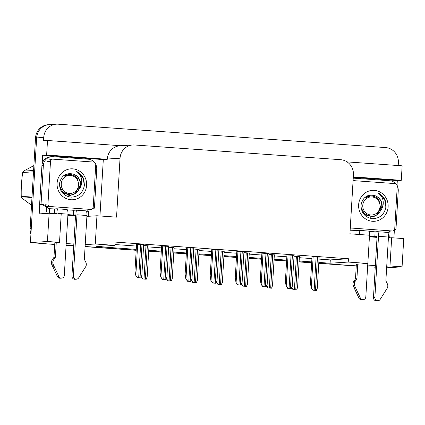 <?xml version="1.0" encoding="UTF-8"?>
<svg xmlns="http://www.w3.org/2000/svg" width="425" height="425" viewBox="0 0 425 425"><rect width="100%" height="100%" fill="white"/><g stroke="black" fill="none" stroke-linecap="round" stroke-linejoin="round"><path stroke-width="0.64" d="M42.155 163.981L42.675 155.242L103.307 159.572L99.955 215.969M54.729 244.476L30.425 242.59L47.435 241.496L49.114 213.26L39.19 213.897L39.753 204.457M353.276 177.427L397.311 180.572L397.051 184.965M394.384 229.898L393.906 237.888M120.833 145.727L47.504 140.489L46.644 154.987L107.275 159.317L103.307 159.572M46.644 154.987L42.675 155.242M353.308 176.89L401.28 180.317L397.311 180.572M318.824 262.422L330.103 263.224L348.245 262.066L367.837 263.463L369.516 235.227L349.924 233.824L353.425 174.887A14.248 13.595 86.3 0 0 340.696 159.704L134.465 144.973A14.248 13.595 86.3 0 0 132.712 144.968L119.956 145.78A14.248 13.595 86.3 0 0 107.291 159.035L107.275 159.317M401.28 180.317L402.14 165.819L347.071 161.888M47.504 140.489L43.536 140.744L43.732 137.429A14.248 13.595 -93.7 0 1 56.398 124.174A14.248 13.595 -93.7 0 1 58.151 124.185L385.64 147.576A14.248 13.595 -93.7 0 1 398.368 162.759L398.204 165.538M386.734 266.178L389.991 265.965L402.071 266.831L403.75 238.595L391.669 237.729L388.408 237.936M402.071 266.831L386.633 267.819M30.425 242.59L36.646 137.881A14.248 13.595 -93.7 0 1 49.311 124.631A14.248 13.595 -93.7 0 1 51.064 124.637M47.435 241.496L59.516 242.362L54.836 242.718M375.259 267.219L371.487 266.948A14.248 13.595 -93.7 0 0 373.246 266.958M356.256 265.864L318.782 263.187L356.256 265.864M311.668 262.677L299.104 261.779L311.668 262.677M286.599 260.886L274.035 259.988L286.599 260.886M261.534 259.096L248.97 258.198L261.534 259.096M236.47 257.306L223.906 256.408L236.47 257.306M211.4 255.515L198.836 254.617L211.4 255.515M186.336 253.725L173.772 252.827L186.336 253.725M161.272 251.935L148.708 251.037L161.272 251.935M136.202 250.144L85.106 246.495L136.202 250.144M73.743 245.682L66.098 245.135L73.743 245.682M367.837 263.463L356.352 264.254M367.715 265.067L375.355 265.614M85.213 244.641L95.28 243.992L114.867 245.395L96.725 246.553L136.25 249.379M148.75 250.272L161.314 251.17M173.82 252.062L186.378 252.96M198.884 253.852L211.448 254.75M223.948 255.643L236.512 256.541M249.018 257.433L261.577 258.331M274.082 259.223L286.647 260.121M299.147 261.014L311.711 261.912M66.194 243.53L73.838 244.077M132.712 144.968A14.248 13.595 86.3 0 0 120.047 158.217L116.546 217.154L96.953 215.757L86.891 216.399M59.516 242.362L61.195 214.126L49.114 213.26M75.517 215.836L67.873 215.294M377.033 237.373L369.421 236.831M95.28 243.992L96.953 215.757M319.021 259.101L330.299 259.909L348.442 258.745L115.069 242.075L114.867 245.395M348.442 258.745L348.245 262.066M330.299 259.909L330.103 263.224M114.92 244.524L136.446 246.064M148.947 246.957L161.511 247.855M174.016 248.747L186.575 249.645M199.081 250.538L211.645 251.435M224.145 252.328L236.709 253.226M249.215 254.118L261.773 255.016M274.279 255.908L286.843 256.806M299.343 257.699L311.908 258.597M319.138 257.125L312.019 256.764M294.073 255.335L286.949 254.973M243.939 251.754L236.821 251.393M218.875 249.964L211.751 249.602M193.811 248.173L186.687 247.812M168.741 246.383L161.622 246.017M269.009 253.544L261.885 253.183M143.677 244.593L136.553 244.226M299.407 256.689L294.02 256.185M274.337 254.899L268.956 254.394M224.209 251.318L218.822 250.814M199.139 249.528L193.758 249.023M174.075 247.738L168.693 247.233M249.273 253.109L243.892 252.604M149.01 245.947L143.623 245.443M389.991 265.965L391.669 237.729M30.924 234.191A14.248 13.595 -93.7 0 1 30.138 228.448L31.269 228.374L36.646 137.881A14.248 13.595 -93.7 0 1 49.311 124.631L56.398 124.174M30.138 228.448L35.514 137.955A14.248 13.595 -93.7 0 1 48.174 124.7L49.311 124.631M372.369 267.012L372.109 267.027A14.248 13.595 -93.7 0 1 370.356 267.022L367.609 266.826M356.251 266.013L318.771 263.341M311.658 262.831L299.094 261.933M286.588 261.04L274.029 260.142M261.524 259.25L248.96 258.352M236.459 257.46L223.895 256.562M211.39 255.669L198.831 254.772M186.325 253.879L173.761 252.981M161.261 252.089L148.697 251.191M136.191 250.298L85.096 246.649M73.732 245.836L66.093 245.289M42.867 243.631A14.248 13.595 -93.7 0 1 40.89 243.334M147.055 277.004L146.253 279.236L142.981 279.002L141.174 276.585M146.253 279.236L142.981 279.002M142.694 279.023L141.355 277.058M140.919 277.881L137.36 277.668L135.702 275.235L137.652 277.647L140.919 277.881L141.727 275.644M136.558 244.189L134.991 270.56L135.702 275.235M137.36 277.668L137.652 277.647M172.125 278.795L171.317 281.026L168.05 280.797L166.239 278.375M171.317 281.026L168.05 280.797M167.763 280.813L166.419 278.848M197.189 280.585L196.382 282.822L193.115 282.588L191.308 280.165M196.382 282.822L193.115 282.588M192.828 282.604L191.484 280.638M222.254 282.375L221.452 284.612L218.179 284.378L216.373 281.956M221.452 284.612L218.179 284.378M217.892 284.394L216.553 282.428M165.984 279.671L162.43 279.459L160.767 277.026L162.717 279.438L165.984 279.671L166.791 277.44M161.622 245.979L160.055 272.351L160.767 277.026M162.43 279.459L162.717 279.438M191.053 281.462L187.494 281.249L185.831 278.816L187.781 281.228L191.053 281.462L191.856 279.23M186.687 247.77L185.125 274.141L185.831 278.816M187.494 281.249L187.781 281.228M216.118 283.252L212.558 283.039L210.901 280.606L212.851 283.018L216.118 283.252L216.925 281.021M211.756 249.56L210.189 275.931L210.901 280.606M212.558 283.039L212.851 283.018M241.182 285.042L237.628 284.83L235.965 282.397L237.915 284.808L241.182 285.042L241.99 282.811M236.821 251.35L235.253 277.722L235.965 282.397M237.628 284.83L237.915 284.808M375.105 231.827L377.373 231.678A4.749 1.408 94.1 0 1 377.432 231.678A4.749 1.408 94.1 0 1 378.51 236.327L374.877 297.5L373.458 297.59L377.092 236.417L374.823 236.566L375.105 231.827L368.858 231.381M374.823 236.566L369.458 236.178M388.423 237.713L389.757 237.628L390.038 232.889L387.86 232.735M389.757 237.628L388.434 237.538M355.879 234.249L356.102 230.467L350.142 230.175M350.901 233.893L351.124 230.111M397.269 185.943A9.499 9.063 -93.7 0 1 398.252 190.867L395.941 229.718L394.522 229.808A9.499 9.063 86.3 0 0 394.442 229.798M353.303 178.218L353.228 178.224A9.499 9.063 -93.7 0 1 353.303 178.218A9.499 9.063 -93.7 0 1 354.471 178.224L389.762 180.747A9.499 9.063 -93.7 0 1 395.803 183.754M388.487 232.783L388.535 232.045A9.499 9.063 -93.7 0 1 389.613 231.168M394.533 229.612A9.499 9.063 -93.7 0 1 395.941 229.718M359.523 234.51A4.749 1.408 94.1 0 0 358.424 230.323A4.749 1.408 94.1 0 0 358.371 230.323L356.102 230.467M357.776 264.106L356.904 278.773L355.486 278.864L356.357 264.196M367.811 263.463L365.824 296.852A3.033 2.895 -93.7 0 1 363.131 299.673L361.712 299.763A3.033 2.895 86.3 0 1 358.928 298.074L353.132 285.728A4.749 4.532 -93.7 0 1 353.712 281.531L355.486 278.864M356.904 278.773L355.13 281.435L353.712 281.531M353.132 285.728L354.551 285.637L360.342 297.983A3.033 2.895 -93.7 0 0 363.131 299.673M354.551 285.637A4.749 4.532 -93.7 0 1 355.13 281.435M369.479 235.222A4.749 1.408 -85.9 0 0 368.379 231.035A4.749 1.408 -85.9 0 0 368.321 231.035M354.062 287.794L355.481 287.704M373.458 297.59A3.033 2.895 86.3 0 0 376.539 300.826L377.958 300.735A3.033 2.895 -93.7 0 0 380.173 299.397L387.382 287.98A4.749 4.532 -93.7 0 0 387.303 283.735L385.863 280.84L388.461 237.038A4.749 1.408 -85.9 0 0 387.382 232.39A4.749 1.408 -85.9 0 0 387.329 232.39M377.958 300.735A3.033 2.895 -93.7 0 1 374.877 297.5M73.589 210.29L75.857 210.141A4.749 1.408 94.1 0 1 75.91 210.141A4.749 1.408 94.1 0 1 76.989 214.79L73.355 275.963L71.937 276.053L75.576 214.88L73.307 215.023L73.589 210.29L67.341 209.844M73.307 215.023L67.91 214.641M86.907 216.176L88.235 216.091L88.517 211.352L86.344 211.198M88.235 216.091L86.918 215.996M54.304 213.632L54.586 208.93L48.046 208.675L48.105 207.729L46.686 207.82L46.628 208.765M49.327 213.276L49.608 208.574M95.752 164.401A9.499 9.063 -93.7 0 1 96.73 169.331L94.424 208.181L93.006 208.271A9.499 9.063 86.3 0 0 92.921 208.261M51.786 156.682L50.368 156.772A9.499 9.063 86.3 0 0 41.926 165.607L43.339 165.516A9.499 9.063 -93.7 0 1 51.786 156.682A9.499 9.063 -93.7 0 1 52.955 156.687L88.246 159.21A9.499 9.063 -93.7 0 1 94.286 162.217M41.926 165.607L39.615 204.457A9.499 9.063 -93.7 0 1 46.686 207.82M39.615 204.457L41.034 204.367A9.499 9.063 -93.7 0 1 45.401 205.466M47.133 206.704A9.499 9.063 -93.7 0 1 48.105 207.729M43.339 165.516L41.034 204.367M86.971 211.246L87.013 210.508A9.499 9.063 -93.7 0 1 88.097 209.631M93.011 208.075A9.499 9.063 -93.7 0 1 94.424 208.181M47.536 213.361A4.749 1.408 94.1 0 1 46.633 208.765M57.959 213.892L57.986 213.43A4.749 1.408 94.1 0 0 56.907 208.787A4.749 1.408 94.1 0 0 56.854 208.787L54.586 208.93M56.557 213.791L56.573 213.525L54.575 213.653M56.254 242.569L55.383 257.237L53.97 257.327L54.841 242.659M57.986 213.43L67.942 214.142L64.308 275.315A3.033 2.895 -93.7 0 1 61.614 278.136L60.196 278.226A3.033 2.895 86.3 0 1 57.407 276.537L51.616 264.191A4.749 4.532 -93.7 0 1 52.195 259.988L53.97 257.327M55.383 257.237L53.614 259.898L52.195 259.988M51.616 264.191L53.035 264.095L58.825 276.441A3.033 2.895 -93.7 0 0 61.614 278.136M53.035 264.095A4.749 4.532 -93.7 0 1 53.614 259.898M67.942 214.142A4.749 1.408 -85.9 0 0 66.863 209.498A4.749 1.408 -85.9 0 0 66.805 209.498M52.546 266.257L53.964 266.167M71.937 276.053A3.033 2.895 86.3 0 0 75.023 279.289L76.442 279.193A3.033 2.895 -93.7 0 0 78.657 277.86L85.861 266.443A4.749 4.532 -93.7 0 0 85.786 262.198L84.341 259.303L86.944 215.502A4.749 1.408 -85.9 0 0 85.866 210.853A4.749 1.408 -85.9 0 0 85.808 210.853M76.442 279.193A3.033 2.895 -93.7 0 1 73.355 275.963M388.131 206.89A15.486 14.779 -93.7 0 1 372.459 221.282A15.486 14.779 -93.7 0 1 358.626 204.781A15.486 14.779 -93.7 0 1 374.292 190.389A15.486 14.779 -93.7 0 1 388.131 206.89M361.022 205.1C361.149 212.957 364.995 217.488 372.55 218.7C380.008 218.376 384.471 214.413 385.937 206.805L385.326 200.706C383.887 197.12 381.48 194.549 378.096 192.982C382.558 196.323 384.126 200.887 382.782 206.683L381.804 208.972A10.737 10.248 86.3 0 0 382.187 206.656A10.737 10.248 86.3 0 0 374.638 195.58C367.243 194.124 362.706 197.296 361.022 205.1M361.027 207.421L364.422 213.807L372.295 216.665L377.692 214.731L381.804 208.972M362.249 211.772L365.303 214.901L372.295 216.665M372.066 216.676L375.833 215.613L379.961 211.947L381.799 206.683C381.868 201.105 379.483 197.402 374.638 195.58M368.247 195.58L367.439 195.835M353.058 181.055A2.375 2.268 -93.7 0 1 354.423 180.694L395.144 183.6A2.375 2.268 -93.7 0 1 397.263 186.129L394.735 228.772A2.375 2.268 -93.7 0 1 392.328 230.982L351.608 228.071A2.375 2.268 -93.7 0 1 350.301 227.518M392.62 230.982L389.789 231.163A2.375 2.268 -93.7 0 1 389.497 231.163L392.328 230.982M385.889 207.161L384.699 199.718L380.269 194.246L378.096 192.982M86.61 185.353A15.486 14.779 -93.7 0 1 70.938 199.745A15.486 14.779 -93.7 0 1 57.104 183.244A15.486 14.779 -93.7 0 1 72.776 168.847A15.486 14.779 -93.7 0 1 86.61 185.353M59.505 183.563C59.633 191.42 63.474 195.952 71.033 197.163C78.492 196.839 82.955 192.87 84.416 185.268L83.81 179.169C82.37 175.583 79.958 173.012 76.574 171.445C81.042 174.787 82.604 179.35 81.265 185.141L80.282 187.436A10.737 10.248 86.3 0 0 80.67 185.119A10.737 10.248 86.3 0 0 73.116 174.043C65.726 172.587 61.189 175.759 59.505 183.563M59.511 185.884L62.905 192.27L70.773 195.128L76.176 193.189L80.282 187.436M60.727 190.235L63.787 193.364L70.773 195.128M70.55 195.139L74.317 194.076L78.439 190.411L80.277 185.146C80.352 179.568 77.961 175.865 73.116 174.043M66.73 174.043L65.923 174.298M50.501 161.362A2.375 2.268 -93.7 0 1 52.907 159.152L93.627 162.063A2.375 2.268 -93.7 0 1 95.747 164.592L93.213 207.235A2.375 2.268 -93.7 0 1 90.812 209.44L50.092 206.534A2.375 2.268 -93.7 0 1 47.967 204L50.501 161.362L47.669 161.542M50.092 206.534L47.255 206.715A2.375 2.268 -93.7 0 1 45.135 204.186L47.967 204M91.104 209.445L88.267 209.626A2.375 2.268 -93.7 0 1 87.975 209.626L90.812 209.44M84.373 185.624L83.178 178.181L78.752 172.709L76.574 171.445M370.855 214.986A9.047 8.633 -93.7 0 1 362.775 205.349A9.047 8.633 -93.7 0 1 371.928 196.94A9.047 8.633 -93.7 0 1 380.008 206.577A9.047 8.633 -93.7 0 1 370.855 214.986M368.555 195.415L365.638 197.747L370.467 195.994L371.7 195.999C374.776 196.292 377.214 197.763 379.015 200.425L380.747 208.277L376.598 215.188M375.365 215.99L370.026 217.345M370.393 195.999L366.812 196.998L365.638 197.747M31.976 197.503L21.962 198.146L31.514 205.238M21.962 198.146A25.649 24.475 -93.7 0 1 21.25 196.632L32.066 195.941M33.501 171.822L22.684 172.513C21.516 180.62 21.038 188.657 21.25 196.632M22.684 172.513A25.649 24.475 -93.7 0 1 23.572 171.121L33.58 170.478M33.873 165.585L23.572 171.121M69.339 193.449A9.047 8.633 -93.7 0 1 61.253 183.807A9.047 8.633 -93.7 0 1 70.412 175.398A9.047 8.633 -93.7 0 1 78.492 185.04A9.047 8.633 -93.7 0 1 69.339 193.449M67.038 173.878L64.122 176.205L68.951 174.457L70.183 174.462C73.259 174.755 75.698 176.226 77.499 178.883L79.231 186.734L75.082 193.646M73.849 194.453L68.51 195.808M68.877 174.462L65.296 175.461L64.122 176.205M247.323 284.166L246.516 286.402L243.249 286.168L241.437 283.746M246.516 286.402L243.249 286.168M242.962 286.184L241.618 284.224M272.388 285.956L271.58 288.192L268.313 287.959L266.507 285.536M271.58 288.192L268.313 287.959M268.026 287.975L266.682 286.014M297.452 287.746L296.65 289.983L293.377 289.749L291.571 287.327M296.65 289.983L293.377 289.749M293.091 289.765L291.752 287.805M266.252 286.832L262.692 286.62L261.03 284.187L262.979 286.599L266.252 286.832L267.054 284.601M261.885 253.141L260.323 279.512L261.03 284.187M262.692 286.62L262.979 286.599M291.316 288.623L287.757 288.41L286.099 285.977L288.049 288.389L291.316 288.623L292.124 286.392M286.955 254.931L285.388 281.302L286.099 285.977M287.757 288.41L288.049 288.389M316.381 290.413L312.827 290.201L311.164 287.767L313.113 290.179L316.381 290.413L317.188 288.182M312.019 256.721L310.452 283.092L311.164 287.767M312.827 290.201L313.113 290.179M43.732 137.429L35.514 137.955M120.047 158.217L107.291 159.035M370.356 267.022L371.487 266.948M145.993 245.607L144.006 279.071M147.347 245.708L145.361 279.167M137.689 244.115L135.841 275.225M140.659 244.253L138.672 277.711M142.019 244.348L140.032 277.807M171.057 247.398L169.07 280.861M172.417 247.499L170.43 280.957M196.127 249.188L194.135 282.652M197.482 249.289L195.495 282.747M221.191 250.978L219.204 284.442M222.546 251.079L220.559 284.538M162.759 245.905L160.91 277.015M165.729 246.043L163.737 279.501M167.083 246.139L165.097 279.597M187.823 247.695L185.975 278.805M190.793 247.833L188.806 281.292M192.148 247.929L190.161 281.392M212.888 249.486L211.039 280.601M215.857 249.624L213.871 283.082M217.218 249.719L215.231 283.183M237.958 251.276L236.109 282.391M240.927 251.414L238.935 284.872M242.282 251.51L240.295 284.973M369.447 236.396L377.06 236.938L369.447 236.39M378.51 236.327L388.461 237.038M358.928 298.074L360.342 297.983M67.899 214.853L75.544 215.401L67.899 214.848M76.989 214.79L86.944 215.502M57.407 276.537L58.825 276.441M351.608 228.071L350.264 228.156M246.256 252.774L244.269 286.232M247.616 252.87L245.629 286.328M271.325 254.564L269.333 288.022M272.68 254.66L270.693 288.118M296.39 256.355L294.403 289.813M297.744 256.45L295.757 289.908M263.022 253.066L261.173 284.182M265.992 253.204L264.005 286.663M267.346 253.3L265.359 286.763M288.086 254.857L286.237 285.972M291.056 254.995L289.069 288.453M292.416 255.09L290.429 288.554M313.156 256.647L311.307 287.762M316.126 256.785L314.133 290.243M317.48 256.886L315.493 290.344M149.016 245.825L147.156 277.169M143.682 244.471L141.822 275.809M174.08 247.616L172.221 278.959M199.15 249.406L197.285 280.75M224.214 251.196L222.355 282.54M168.752 246.261L166.887 277.599M193.816 248.051L191.957 279.39M218.88 249.842L217.021 281.18M243.95 251.632L242.085 282.976M358.424 230.323L368.379 231.035M377.432 231.678L387.382 232.39M56.907 208.787L66.863 209.498M75.91 210.141L85.866 210.853M354.131 180.689L353.079 180.758M52.615 159.152L49.778 159.333M249.278 252.987L247.419 284.33M274.348 254.777L272.483 286.121M299.413 256.567L297.553 287.911M269.014 253.422L267.155 284.766M294.079 255.212L292.219 286.556M319.148 257.003L317.284 288.347"/></g></svg>
